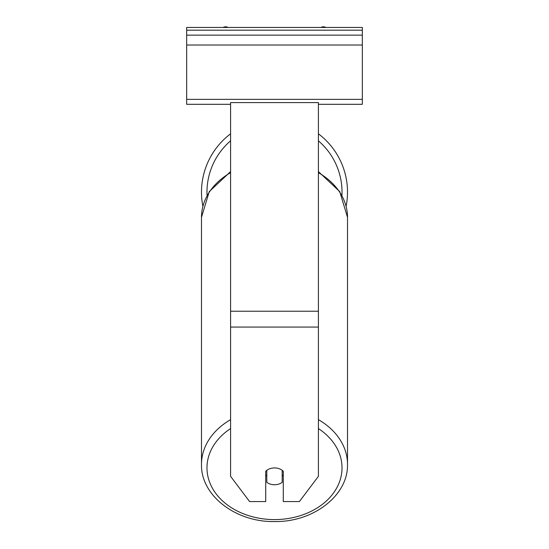 <?xml version="1.0" encoding="UTF-8"?>
<svg xmlns="http://www.w3.org/2000/svg" width="549" height="549" viewBox="0 0 549 549"><rect width="100%" height="100%" fill="white"/><g stroke="black" fill="none" stroke-linecap="round" stroke-linejoin="round"><path stroke-width="0.82" d="M347.51 192.136A73.01 73.01 0 0 0 318.413 133.812A73.01 73.01 0 0 1 346.131 206.246M202.869 206.246A73.01 73.01 0 0 1 230.587 133.812A73.01 73.01 0 0 0 201.49 192.136M265.716 471.289A10.98 8.413 0 0 1 274.5 467.926A10.98 8.413 0 0 1 283.284 471.289L283.284 501.566L299.397 501.566L318.413 476.333L318.413 102.594L230.587 102.594L230.587 476.333L249.603 501.566L265.716 501.566L265.716 471.289M274.5 467.926A10.98 8.413 180 0 0 266.814 470.328L266.814 482.338A10.98 8.413 180 0 0 274.5 484.746A10.98 8.413 180 0 0 282.186 482.338L282.186 470.328A10.98 8.413 180 0 0 274.5 467.926M265.716 475.029A10.98 8.413 180 0 0 266.814 475.99M282.186 475.99A10.98 8.413 180 0 0 283.284 475.029M362.333 27.45L186.667 27.45L186.667 35.136L362.333 35.136L362.333 27.45M362.333 35.136L362.333 104.303L318.413 104.303M230.587 104.303L186.667 104.303L186.667 35.136M325.838 27.45A4.941 4.941 0 0 0 320.973 27.45M228.027 27.45A4.941 4.941 0 0 0 223.162 27.45M230.587 140.846A67.52 67.52 0 0 0 207.055 195.369M341.945 195.369A67.52 67.52 0 0 0 318.413 140.846M318.413 327.074L230.587 327.074M318.413 311.235L230.587 311.235M318.413 428.577A67.52 51.723 0 0 1 337.834 485.796A67.52 51.723 0 0 1 274.5 519.587A67.52 51.723 0 0 1 211.166 485.796A67.52 51.723 0 0 1 230.587 428.577M230.587 419.656A73.01 55.929 180 0 0 201.49 464.337C200.673 495.651 236.001 522.325 274.5 521.55C312.999 522.325 348.327 495.651 347.51 464.337A73.01 55.929 180 0 0 318.413 419.656M201.49 464.337L201.49 217.335A73.01 55.929 0 0 1 230.587 172.661M318.413 172.661A73.01 55.929 0 0 1 347.51 217.335L347.51 464.337M362.333 30.195L186.667 30.195M362.333 99.362L186.667 99.362M362.333 45.018L186.667 45.018M201.49 217.335L209.258 191.601L230.587 171.59M318.413 171.59L339.742 191.601L347.51 217.335"/></g></svg>
